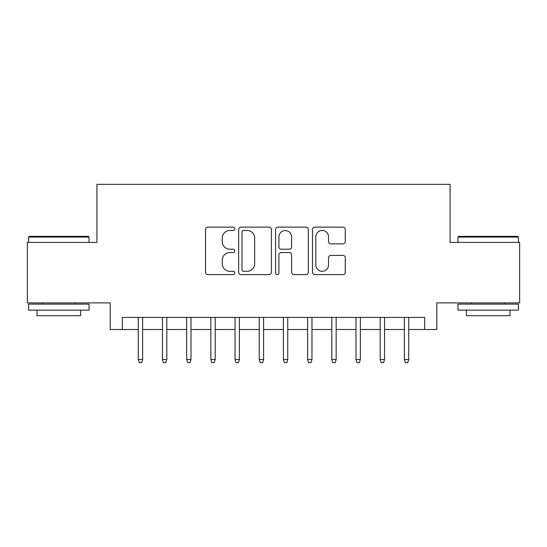 <?xml version="1.0" encoding="UTF-8"?>
<svg xmlns="http://www.w3.org/2000/svg" width="547" height="547" viewBox="0 0 547 547"><rect width="100%" height="100%" fill="white"/><g stroke="black" fill="none" stroke-linecap="round" stroke-linejoin="round"><path stroke-width="0.82" d="M234.793 228.796A1.662 1.662 0 0 0 233.131 227.135L207.901 227.135A2.373 2.373 0 0 0 205.528 229.508L205.528 272.249A2.373 2.373 0 0 0 207.901 274.628L233.131 274.628A1.662 1.662 0 0 0 234.793 272.967A1.662 1.662 0 0 0 233.131 271.305L229.87 271.305A7.596 7.596 0 0 1 222.267 263.702L222.267 260.14A7.596 7.596 0 0 1 229.87 252.543L233.131 252.543A1.662 1.662 0 0 0 234.793 250.882A1.662 1.662 0 0 0 233.131 249.22L229.87 249.22A7.596 7.596 0 0 1 222.267 241.617L222.267 238.061A7.596 7.596 0 0 1 229.87 230.458L233.131 230.458A1.662 1.662 0 0 0 234.793 228.796M342.894 243.873A2.373 2.373 0 0 0 345.273 241.5L345.273 229.508A2.373 2.373 0 0 0 342.894 227.135L314.874 227.135A2.373 2.373 0 0 0 312.501 229.508L312.501 272.249A2.373 2.373 0 0 0 314.874 274.628L342.894 274.628A2.373 2.373 0 0 0 345.273 272.249L345.273 257.767A2.373 2.373 0 0 0 342.894 255.394L330.908 255.394A2.373 2.373 0 0 0 328.528 257.767L328.528 264.953A6.352 6.352 0 0 1 322.176 271.305A6.352 6.352 0 0 1 315.824 264.953L315.824 236.81A6.352 6.352 0 0 1 322.176 230.458A6.352 6.352 0 0 1 328.528 236.81L328.528 241.5A2.373 2.373 0 0 0 330.908 243.873L342.894 243.873M122.302 329.506L122.302 317.41L424.698 317.41L424.698 329.506L436.793 329.506L436.793 302.894L519.65 302.894L519.65 242.417L450.099 242.417L450.099 184.353L96.901 184.353L96.901 242.417L27.35 242.417L27.35 302.894L110.207 302.894L110.207 329.506L138.268 329.506M271.421 229.508A2.373 2.373 0 0 0 269.049 227.135L241.029 227.135A2.373 2.373 0 0 0 238.656 229.508L238.656 272.249A2.373 2.373 0 0 0 241.029 274.628L269.049 274.628A2.373 2.373 0 0 0 271.421 272.249L271.421 229.508M277.951 227.135L305.971 227.135A2.373 2.373 0 0 1 308.344 229.508L308.344 272.249A2.373 2.373 0 0 1 305.971 274.628L293.978 274.628A2.373 2.373 0 0 1 291.606 272.249L291.606 254.916A2.373 2.373 0 0 0 289.233 252.543L281.274 252.543A2.373 2.373 0 0 0 278.902 254.916L278.902 272.967A1.662 1.662 0 0 1 277.24 274.628A1.662 1.662 0 0 1 275.579 272.967L275.579 229.508A2.373 2.373 0 0 1 277.951 227.135M142.623 329.506L162.459 329.506M166.814 329.506L186.65 329.506M191.006 329.506L210.841 329.506M215.197 329.506L235.032 329.506M239.388 329.506L259.23 329.506M263.579 329.506L283.421 329.506M287.77 329.506L307.612 329.506M311.968 329.506L331.803 329.506M336.159 329.506L355.994 329.506M360.35 329.506L380.186 329.506M384.541 329.506L404.377 329.506M408.732 329.506L424.698 329.506M243.641 230.458A1.662 1.662 0 0 0 241.979 232.119L241.979 269.637A1.662 1.662 0 0 0 243.641 271.305L247.08 271.305A7.596 7.596 0 0 0 254.683 263.702L254.683 238.061A7.596 7.596 0 0 0 247.08 230.458L243.641 230.458M291.606 236.933A6.352 6.352 0 0 0 285.254 230.581A6.352 6.352 0 0 0 278.902 236.933L278.902 246.847A2.373 2.373 0 0 0 281.274 249.22L289.233 249.22A2.373 2.373 0 0 0 291.606 246.847L291.606 236.933M138.268 359.502L139.239 362.647L141.652 362.647L142.623 359.502L138.268 359.502L138.268 317.41M142.623 359.502L142.623 317.41M29.285 236.366L88.313 236.366L89.038 237.09L28.56 237.09L29.285 236.366M58.802 310.149L28.56 310.149L28.56 304.105L89.038 304.105L89.038 310.149L58.802 310.149M80.573 310.149L80.573 315.715L37.025 315.715L37.025 310.149M458.687 236.366L517.715 236.366L518.44 237.09L457.962 237.09L458.687 236.366M488.197 310.149L457.962 310.149L457.962 304.105L518.44 304.105L518.44 310.149L488.197 310.149M509.975 310.149L509.975 315.715L466.427 315.715L466.427 310.149M162.459 359.502L163.43 362.647L165.85 362.647L166.814 359.502L162.459 359.502L162.459 317.41M166.814 359.502L166.814 317.41M186.65 359.502L187.621 362.647L190.041 362.647L191.006 359.502L186.65 359.502L186.65 317.41M191.006 359.502L191.006 317.41M210.841 359.502L211.812 362.647L214.233 362.647L215.197 359.502L210.841 359.502L210.841 317.41M215.197 359.502L215.197 317.41M235.032 359.502L236.003 362.647L238.424 362.647L239.388 359.502L235.032 359.502L235.032 317.41M239.388 359.502L239.388 317.41M259.23 359.502L260.194 362.647L262.615 362.647L263.579 359.502L259.23 359.502L259.23 317.41M263.579 359.502L263.579 317.41M283.421 359.502L284.385 362.647L286.806 362.647L287.77 359.502L283.421 359.502L283.421 317.41M287.77 359.502L287.77 317.41M307.612 359.502L308.576 362.647L310.997 362.647L311.968 359.502L307.612 359.502L307.612 317.41M311.968 359.502L311.968 317.41M331.803 359.502L332.767 362.647L335.188 362.647L336.159 359.502L331.803 359.502L331.803 317.41M336.159 359.502L336.159 317.41M355.994 359.502L356.959 362.647L359.379 362.647L360.35 359.502L355.994 359.502L355.994 317.41M360.35 359.502L360.35 317.41M380.186 359.502L381.15 362.647L383.57 362.647L384.541 359.502L380.186 359.502L380.186 317.41M384.541 359.502L384.541 317.41M404.377 359.502L405.348 362.647L407.761 362.647L408.732 359.502L404.377 359.502L404.377 317.41M408.732 359.502L408.732 317.41M28.56 242.417L28.56 237.09M42.351 304.105L42.351 302.894M75.247 304.105L75.247 302.894M89.038 242.417L89.038 237.09M457.962 242.417L457.962 237.09M471.753 304.105L471.753 302.894M504.649 304.105L504.649 302.894M518.44 242.417L518.44 237.09"/></g></svg>
